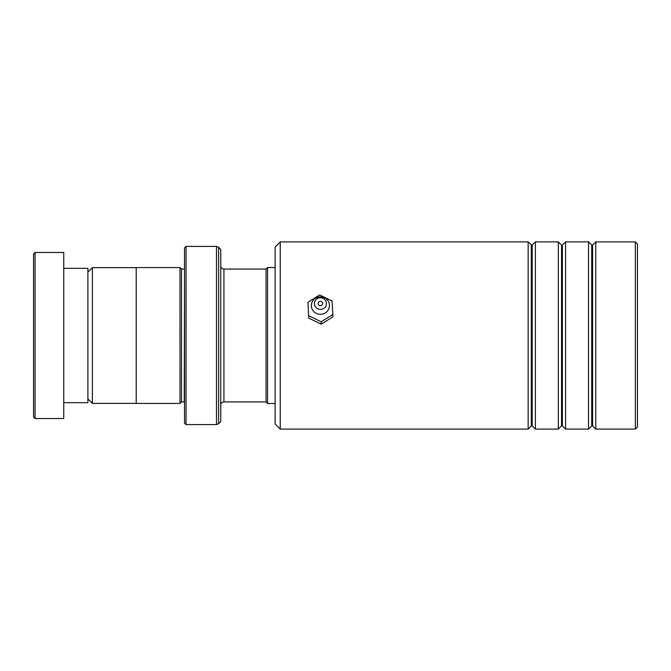 <?xml version="1.0" encoding="UTF-8"?>
<svg xmlns="http://www.w3.org/2000/svg" width="671" height="671" viewBox="0 0 671 671"><rect width="100%" height="100%" fill="white"/><g stroke="black" fill="none" stroke-linecap="round" stroke-linejoin="round"><path stroke-width="1.01" d="M87.901 398.91L92.372 403.38L92.372 267.62L136.213 267.62M266.051 401.971L266.051 269.029L267.561 267.519L267.561 403.481L266.051 401.971M184.525 269.037L184.223 401.929L181.506 401.929L181.506 269.071L179.996 267.561L136.213 267.561L136.213 403.439L179.996 403.439L179.996 267.561M220.759 335.5L220.759 421.556L218.62 423.695L218.62 247.305L220.759 249.444L220.759 335.5M184.525 423.065L184.525 247.935L186.035 246.425L186.035 424.575L184.525 423.065M33.55 417.026L33.55 253.974L35.06 252.464L35.06 418.536L33.55 417.026M63.745 268.316L87.901 268.316L87.901 402.684L63.745 402.684M35.06 252.464L63.745 252.464L63.745 418.536L35.06 418.536M280.243 429.105L275.11 423.971L275.11 247.029L280.243 241.895L280.243 429.105L528.144 429.105L528.144 241.895L280.243 241.895M635.336 241.895L637.45 244.009L637.45 426.991L635.336 429.105L635.336 241.895L595.781 241.895L595.781 429.105L635.336 429.105M561.535 425.909L562.39 425.909L562.39 245.091L561.535 245.091L561.535 425.909L558.339 429.105L535.391 429.105L535.391 241.895L531.768 245.267L528.144 241.895M591.73 425.909L592.585 425.909L592.585 245.091L591.73 245.091L591.73 425.909L588.534 429.105L565.586 429.105L565.586 241.895L562.39 245.091M558.339 429.105L558.339 241.895L535.391 241.895M588.534 429.105L588.534 241.895L565.586 241.895M320.386 305.758A2.265 2.181 0 0 0 322.667 303.577A2.265 2.181 0 0 0 320.419 301.388A2.265 2.181 0 0 0 318.138 303.577A2.265 2.181 0 0 0 320.386 305.758M320.352 309.398A6.039 5.821 180 0 1 314.363 303.527A6.039 5.821 180 0 1 320.453 297.748A6.039 5.821 180 0 1 326.441 303.627A6.039 5.821 180 0 1 320.352 309.398M320.327 314.288A9.059 8.74 180 0 1 311.344 305.481A9.059 8.74 180 0 1 320.478 296.817A9.059 8.74 180 0 1 329.461 305.632A9.059 8.74 180 0 1 320.327 314.288M332.841 314.439L332.078 301.011L319.639 294.93L307.964 302.285L308.727 318.113L321.166 324.185L332.841 316.838L332.841 314.439L321.166 321.795L321.166 324.185M307.964 302.285L308.727 318.113M308.727 315.714L321.166 321.795M266.051 401.929L223.929 401.929L223.929 269.071C222.059 268.937 221.002 267.88 220.759 265.901M218.62 423.695L216.49 424.575L216.49 246.425L186.035 246.425M532.195 245.091L532.195 425.909L531.34 425.909L531.34 245.091M136.213 403.38L92.372 403.38M275.11 403.481L267.561 403.481M181.506 401.929L179.996 403.439M216.49 424.575L186.035 424.575M216.49 246.425L218.62 247.305M184.223 269.071L181.506 269.071M223.929 401.929C222.059 402.063 221.002 403.12 220.759 405.099M275.11 267.519L267.561 267.519M266.051 269.071L223.929 269.071M87.901 272.09L92.372 267.62M561.535 245.091L558.339 241.895M592.585 245.091L595.781 241.895M591.73 245.091L588.534 241.895M592.585 425.909L595.781 429.105M562.39 425.909L565.586 429.105M531.34 425.909L528.144 429.105M532.195 425.909L535.391 429.105"/></g></svg>
